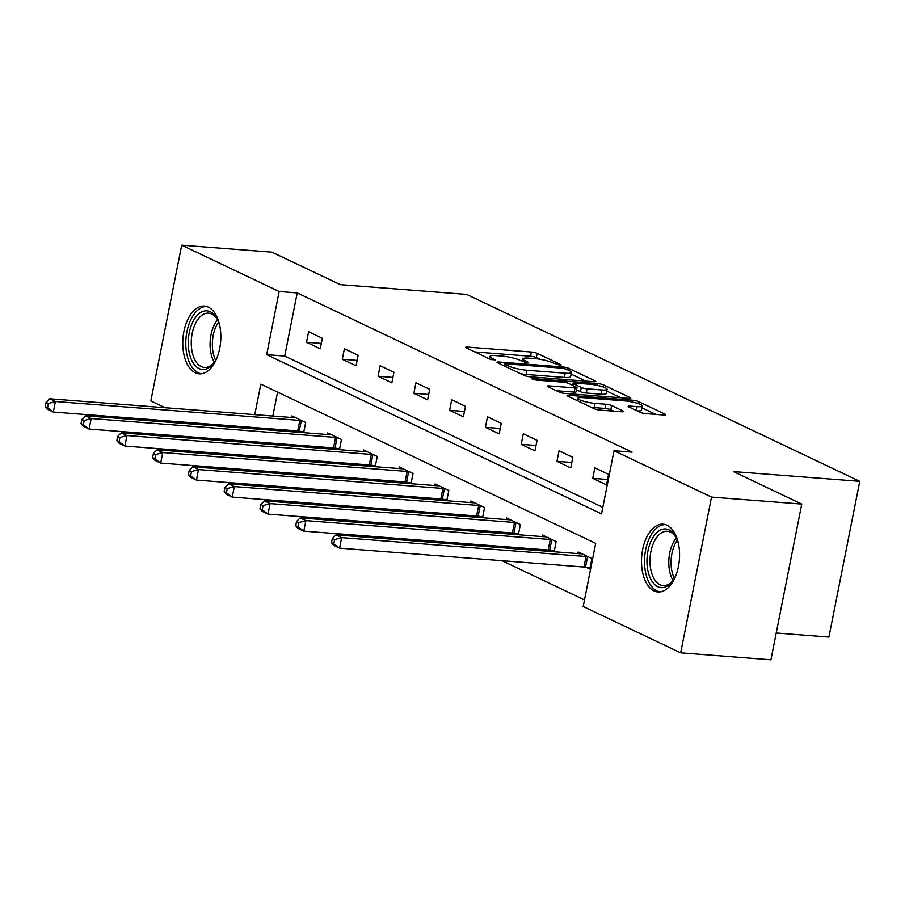 <?xml version="1.0" encoding="UTF-8"?>
<svg xmlns="http://www.w3.org/2000/svg" width="905" height="905" viewBox="0 0 905 905"><rect width="100%" height="100%" fill="white"/><g stroke="black" fill="none" stroke-linecap="round" stroke-linejoin="round"><path stroke-width="1.36" d="M560.172 365.303L561.077 364.749L537.163 353.369A4.276 0.747 11.2 0 0 531.359 352.022L467.58 347.101A4.276 0.747 11.2 0 0 465.634 347.339A4.276 0.747 11.2 0 0 466.29 347.893L490.216 359.274L495.623 360.043L492.071 358.176A13.688 2.376 11.2 0 1 489.99 356.4A13.688 2.376 11.2 0 1 496.212 355.631L501.528 356.038A13.688 2.376 11.2 0 1 520.07 360.348L527.219 362.758L528.577 362.588L525.024 360.722A13.688 2.376 11.2 0 1 522.943 358.946A13.688 2.376 11.2 0 1 529.165 358.176L534.482 358.584A13.688 2.376 11.2 0 1 553.023 362.894L560.172 365.303M654.032 590.908A33.983 18.915 94.4 0 1 642.064 553.057A33.983 18.915 94.4 0 1 663.161 524.187A33.983 18.915 94.4 0 1 667.042 525.239A33.983 18.915 94.4 0 1 679.01 563.08A33.983 18.915 94.4 0 1 657.924 591.961A33.983 18.915 94.4 0 1 654.032 590.908M195.31 372.792A33.983 18.915 94.4 0 1 183.342 334.94A33.983 18.915 94.4 0 1 204.44 306.071A33.983 18.915 94.4 0 1 208.32 307.123A33.983 18.915 94.4 0 1 220.288 344.963A33.983 18.915 94.4 0 1 199.202 373.844A33.983 18.915 94.4 0 1 195.31 372.792M640.163 412.295A4.276 0.747 11.2 0 0 645.955 413.642L663.851 415.022A4.276 0.747 11.2 0 0 665.797 414.784A4.276 0.747 11.2 0 0 665.141 414.23L638.579 401.594A4.276 0.747 11.2 0 0 632.787 400.248L569.007 395.327A4.276 0.747 11.2 0 0 567.062 395.564A4.276 0.747 11.2 0 0 567.718 396.119L594.28 408.755A4.276 0.747 11.2 0 0 600.072 410.101L621.69 411.764A4.276 0.747 11.2 0 0 623.635 411.526A4.276 0.747 11.2 0 0 622.979 410.972L611.61 405.564A4.276 0.747 11.2 0 0 605.818 404.218L595.094 403.392A11.437 1.991 11.2 0 1 583.499 401.22A11.437 1.991 11.2 0 1 577.854 398.302A11.437 1.991 11.2 0 1 583.058 397.668L625.038 400.915A11.437 1.991 11.2 0 1 636.634 403.087A11.437 1.991 11.2 0 1 642.29 405.994A11.437 1.991 11.2 0 1 637.086 406.639L630.084 406.096A4.276 0.747 11.2 0 0 628.138 406.334A4.276 0.747 11.2 0 0 628.794 406.888L640.163 412.295M165.129 407.714L150.841 400.926L181.69 245.176L271.93 252.156L340.28 284.645L466.629 294.419L859.75 481.336L733.401 471.573L801.751 504.074L711.511 497.105L680.673 652.844L583.193 606.497L595.694 543.362L260.832 384.139L254.78 414.648M181.69 245.176L279.159 291.523L266.658 354.67L601.531 513.893L614.031 450.747L711.511 497.105M614.031 450.747L632.075 452.149L297.213 292.926L279.159 291.523M593.838 381.729A4.276 0.747 11.2 0 0 595.784 381.491A4.276 0.747 11.2 0 0 595.128 380.937L568.566 368.301A4.276 0.747 11.2 0 0 562.774 366.966L498.994 362.034A4.276 0.747 11.2 0 0 497.049 362.272A4.276 0.747 11.2 0 0 497.693 362.826L524.267 375.462A4.276 0.747 11.2 0 0 530.059 376.808L593.838 381.729M603.567 384.953L630.14 397.578A4.276 0.747 11.2 0 1 630.785 398.143A4.276 0.747 11.2 0 1 628.851 398.381L565.071 393.449A4.276 0.747 11.2 0 1 559.267 392.103L547.898 386.695A4.276 0.747 11.2 0 1 547.254 386.141A4.276 0.747 11.2 0 1 549.199 385.903L575.06 387.906A4.276 0.747 11.2 0 0 577.005 387.668A4.276 0.747 11.2 0 0 576.349 387.102L568.815 383.516A4.276 0.747 11.2 0 0 563.012 382.17L536.088 380.089L531.574 378.765L532.932 378.595L597.775 383.607A4.276 0.747 11.2 0 1 603.567 384.953L603.171 386.978M776.219 633.014L828.912 637.086L859.75 481.336M297.213 292.926L284.713 356.061L602.832 507.32M306.512 342.248L320.28 348.798L322.361 338.266L308.605 331.728L306.512 342.248L321.343 343.402M342.294 359.262L356.061 365.812L358.142 355.28L344.386 348.742L342.294 359.262L357.124 360.405M378.075 376.276L391.842 382.826L393.924 372.294L380.157 365.756L378.075 376.276L392.906 377.419M413.856 393.29L427.624 399.829L429.705 389.308L415.938 382.77L413.856 393.29L428.687 394.433M449.638 410.304L463.405 416.843L465.487 406.322L451.719 399.784L449.638 410.304L464.469 411.447M485.419 427.318L499.175 433.857L501.268 423.336L487.501 416.798L485.419 427.318L500.25 428.461M521.201 444.332L534.957 450.871L537.05 440.35L523.282 433.8L521.201 444.332L536.032 445.475M556.982 461.346L570.738 467.885L572.82 457.364L559.064 450.814L556.982 461.346L571.813 462.489M592.764 478.36L606.52 484.899L608.601 474.378L594.845 467.828L592.764 478.36L607.594 479.503M287.304 458.62L290.516 460.147M323.085 475.634L326.298 477.161M358.866 492.648L362.079 494.175M394.637 509.662L397.861 511.189M430.418 526.676L433.631 528.203M466.199 543.69L469.412 545.217M501.981 560.693L584.494 599.936M277.575 392.091L272.835 416.04M270.301 428.812L270.052 430.067M267.529 442.839L267.28 444.106M299.894 431.221L302.813 432.601M291.625 417.488L291.93 415.915L305.698 422.454L303.673 432.669M335.676 448.235L338.594 449.615M327.395 434.502L327.712 432.929L341.479 439.468L339.454 449.683M371.457 465.249L374.376 466.629M363.177 451.516L363.493 449.943L377.249 456.482L375.236 466.697M407.239 482.252L410.146 483.643M398.958 468.53L399.275 466.957L413.031 473.496L411.017 483.711M443.02 499.266L445.927 500.657M434.739 485.544L435.056 483.971L448.812 490.51L446.787 500.725M478.802 516.28L481.709 517.671M470.521 502.558L470.838 500.985L484.594 507.524L482.569 517.739M514.583 533.294L517.49 534.685M506.302 519.572L506.608 517.999L520.375 524.538L518.35 534.753M550.353 550.308L553.272 551.699M542.084 536.586L542.389 535.002L556.156 541.552L554.131 551.756M586.135 567.322L589.856 569.087L591.938 558.566L578.171 552.016L577.865 553.6M801.751 504.074L770.913 659.824L680.673 652.844M236.68 441.742L233.467 440.215M200.91 424.728L197.686 423.201M252.257 427.42L252.009 428.676M249.475 441.448L249.226 442.715M284.713 356.061L266.658 354.67M539.866 359.262L536.326 357.577A4.276 0.747 11.2 0 0 530.534 356.242L474.774 351.932M585.818 381.118L571.1 374.116M566.077 369.104L562.028 368.154L506.042 363.833L504.673 364.002L508.395 365.937A13.688 2.376 11.2 0 0 526.936 370.247L565.206 373.199A13.688 2.376 11.2 0 0 571.428 372.43A13.688 2.376 11.2 0 0 569.347 370.654L566.077 369.104M520.714 373.776A13.688 2.376 11.2 0 0 526.11 374.455L526.936 370.247M571.428 372.43L570.602 376.638A13.688 2.376 11.2 0 1 564.381 377.408L526.11 374.455M606.757 391.073L620.819 397.759M556.383 390.734L574.223 392.114A4.276 0.747 11.2 0 0 576.168 391.876L577.005 387.668M601.904 389.976A11.437 1.991 11.2 0 0 607.097 389.331A11.437 1.991 11.2 0 0 601.452 386.424A11.437 1.991 11.2 0 0 589.856 384.252L575.06 383.109A4.276 0.747 11.2 0 0 573.114 383.347A4.276 0.747 11.2 0 0 573.77 383.901L581.315 387.487A4.276 0.747 11.2 0 0 587.107 388.833L601.904 389.976L601.067 394.184A11.437 1.991 11.2 0 0 606.271 393.551L607.097 389.331M601.067 394.184L586.27 393.042A4.276 0.747 11.2 0 1 580.478 391.695L576.576 389.84M637.244 410.904A11.437 1.991 11.2 0 0 641.453 410.203L642.29 405.994M591.112 407.239A11.437 1.991 11.2 0 0 594.268 407.601L595.094 403.392M613.669 411.142L610.773 409.773A4.276 0.747 11.2 0 0 604.981 408.427L594.268 407.601M577.469 400.248L576.191 400.157M655.831 414.411L641.928 407.793M295.641 417.68L295.245 417.703A4.355 0.758 -168.8 0 1 294.068 417.68L49.685 398.788L55.42 401.515L53.327 412.047L297.722 430.927A4.355 0.758 -168.8 0 1 299.227 431.108L303.831 431.843M47.546 407.702L53.327 412.047L47.603 409.32L45.25 406.617L47.546 407.702L48.372 403.494L46.087 402.408L45.25 406.617M48.372 403.494L55.42 401.515L299.804 420.406A4.355 0.758 -168.8 0 1 301.32 420.587L301.976 420.689M46.087 402.408L49.685 398.788M217.551 356.287A29.413 16.369 94.4 0 1 213.942 362.803A29.413 16.369 94.4 0 1 188.489 348.006A29.413 16.369 94.4 0 1 197.731 314.883A29.413 16.369 94.4 0 1 217.313 319.239A29.413 16.369 94.4 0 1 219.881 326.23M217.743 320.121A27.229 15.147 -85.6 0 0 208.614 313.164A27.229 15.147 -85.6 0 0 191.487 347.565A27.229 15.147 -85.6 0 0 204.406 367.464A27.229 15.147 -85.6 0 0 214.508 362M206.645 306.478A33.768 18.79 -85.6 0 0 186.079 349.172A33.768 18.79 -85.6 0 0 201.442 373.776M676.273 574.404A29.413 16.369 94.4 0 1 672.664 580.919A29.413 16.369 94.4 0 1 657.799 586.712A29.413 16.369 94.4 0 1 647.946 550.93A29.413 16.369 94.4 0 1 669.055 529.878A29.413 16.369 94.4 0 1 676.035 537.355A29.413 16.369 94.4 0 1 678.603 544.346M676.465 538.237A27.229 15.147 -85.6 0 0 670.435 532.129A27.229 15.147 -85.6 0 0 667.324 531.28A27.229 15.147 -85.6 0 0 650.424 554.414A27.229 15.147 -85.6 0 0 660.017 584.743A27.229 15.147 -85.6 0 0 663.127 585.592A27.229 15.147 -85.6 0 0 673.23 580.116M665.367 524.595A33.768 18.79 -85.6 0 0 644.994 553.905A33.768 18.79 -85.6 0 0 656.962 590.92A33.768 18.79 -85.6 0 0 660.164 591.893M331.422 434.694L331.026 434.717A4.355 0.758 -168.8 0 1 329.85 434.694L85.466 415.802L91.19 418.529L89.109 429.049L333.504 447.941A4.355 0.758 -168.8 0 1 335.008 448.122L339.613 448.857M83.328 424.717L89.109 429.049L83.373 426.323L81.031 423.631L83.328 424.717L84.154 420.508L81.869 419.422L81.031 423.631M84.154 420.508L91.19 418.529L335.585 437.42A4.355 0.758 -168.8 0 1 337.101 437.601L337.757 437.703M81.869 419.422L85.466 415.802M367.204 451.708L366.808 451.731A4.355 0.758 -168.8 0 1 365.631 451.708L121.236 432.816L126.972 435.543L124.89 446.063L369.274 464.955A4.355 0.758 -168.8 0 1 370.79 465.136L375.394 465.871M119.109 441.731L124.89 446.063L119.155 443.337L116.813 440.644L119.109 441.731L119.935 437.522L117.639 436.425L116.813 440.644M119.935 437.522L126.972 435.543L371.367 454.434A4.355 0.758 -168.8 0 1 372.871 454.615L373.539 454.717M117.639 436.425L121.236 432.816M402.985 468.722L402.589 468.745A4.355 0.758 -168.8 0 1 401.413 468.722L157.018 449.83L162.753 452.557L160.671 463.077L405.055 481.969A4.355 0.758 -168.8 0 1 406.571 482.15L411.175 482.885M154.879 458.745L160.671 463.077L154.936 460.351L152.594 457.647L154.879 458.745L155.717 454.536L153.42 453.439L152.594 457.647M155.717 454.536L162.753 452.557L407.148 471.448A4.355 0.758 -168.8 0 1 408.653 471.629L409.32 471.731M153.42 453.439L157.018 449.83M438.767 485.736L438.371 485.759A4.355 0.758 -168.8 0 1 437.194 485.736L192.799 466.844L198.534 469.571L196.453 480.091L440.837 498.983A4.355 0.758 -168.8 0 1 442.353 499.164L446.957 499.888M190.661 475.759L196.453 480.091L190.717 477.365L188.376 474.661L190.661 475.759L191.498 471.55L189.202 470.453L188.376 474.661M191.498 471.55L198.534 469.571L442.918 488.462A4.355 0.758 -168.8 0 1 444.434 488.643L445.102 488.745M189.202 470.453L192.799 466.844M474.548 502.75L474.152 502.773A4.355 0.758 -168.8 0 1 472.964 502.75L228.58 483.858L234.316 486.585L232.234 497.105L476.618 515.997A4.355 0.758 -168.8 0 1 478.134 516.178L482.738 516.902M226.442 492.773L232.234 497.105L226.499 494.379L224.146 491.675L226.442 492.773L227.279 488.564L224.983 487.467L224.146 491.675M227.279 488.564L234.316 486.585L478.7 505.476A4.355 0.758 -168.8 0 1 480.216 505.657L480.883 505.759M224.983 487.467L228.58 483.858M510.33 519.764L509.934 519.787A4.355 0.758 -168.8 0 1 508.746 519.753L264.362 500.872L270.097 503.599L268.016 514.119L512.4 533.011A4.355 0.758 -168.8 0 1 513.916 533.192L518.52 533.916M262.224 509.787L268.016 514.119L262.28 511.393L259.927 508.689L262.224 509.787L263.061 505.578L260.764 504.481L259.927 508.689M263.061 505.578L270.097 503.599L514.481 522.479A4.355 0.758 -168.8 0 1 515.997 522.671L516.665 522.773M260.764 504.481L264.362 500.872M546.111 536.778L545.715 536.801A4.355 0.758 -168.8 0 1 544.527 536.767L300.143 517.886L305.879 520.613L303.797 531.133L548.181 550.025A4.355 0.758 -168.8 0 1 549.697 550.206L554.301 550.93M298.005 526.801L303.797 531.133L298.062 528.407L295.709 525.703L298.005 526.801L298.842 522.581L296.546 521.495L295.709 525.703M298.842 522.581L305.879 520.613L550.263 539.493A4.355 0.758 -168.8 0 1 551.779 539.685L552.446 539.787M296.546 521.495L300.143 517.886M581.881 553.781L581.496 553.815A4.355 0.758 -168.8 0 1 580.309 553.781L335.925 534.9L341.66 537.627L339.579 548.147L583.963 567.039A4.355 0.758 -168.8 0 1 585.478 567.22L590.083 567.944M333.787 543.803L339.579 548.147L333.843 545.421L331.49 542.717L333.787 543.803L334.624 539.595L332.327 538.509L331.49 542.717M334.624 539.595L341.66 537.627L586.044 556.507A4.355 0.758 -168.8 0 1 587.56 556.688L588.227 556.801M332.327 538.509L335.925 534.9M560.964 365.326L561.077 364.749M495.058 360.224L495.171 359.647M528.011 362.781L528.124 362.204M524.708 362.328L525.024 360.722M491.754 359.783L492.071 358.176M467.331 348.391L467.58 347.101M530.534 356.242L531.359 352.022M536.326 357.577L537.163 353.369M498.734 363.324L498.994 362.034M562.525 368.211L562.774 366.966M568.204 370.111L568.566 368.301M594.97 381.763L595.128 380.937M504.775 366.197L505.137 364.387M508.044 367.747L508.395 365.937M564.381 377.408L565.206 373.199M629.971 398.404L630.14 397.578M548.939 387.193L549.199 385.903M574.223 392.114L575.06 387.906M532.762 379.433L532.932 378.595M597.424 385.406L597.775 383.607M573.408 385.711L573.77 383.901M580.478 391.695L581.315 387.487M586.27 393.042L587.107 388.833M629.835 407.386L630.084 406.096M636.328 410.474L637.086 406.639M604.981 408.427L605.818 404.218M610.773 409.773L611.61 405.564M622.821 411.798L622.979 410.972M568.747 396.616L569.007 395.327M632.437 402.024L632.787 400.248M638.183 403.573L638.579 401.594M664.983 415.056L665.141 414.23M297.722 430.927L299.804 420.406M299.227 431.108L301.32 420.587M214.27 362.294A27.229 15.147 94.4 0 1 210.299 349.025A27.229 15.147 94.4 0 1 217.551 319.793M218.558 322.022A26.336 14.65 -85.6 0 0 212.573 348.923A26.336 14.65 -85.6 0 0 215.605 360.247M672.992 580.41A27.229 15.147 94.4 0 1 676.273 537.909M677.279 540.138A26.336 14.65 -85.6 0 0 674.327 578.363M333.504 447.941L335.585 437.42M335.008 448.122L337.101 437.601M369.274 464.955L371.367 454.434M370.79 465.136L372.871 454.615M405.055 481.969L407.148 471.448M406.571 482.15L408.653 471.629M440.837 498.983L442.918 488.462M442.353 499.164L444.434 488.643M476.618 515.997L478.7 505.476M478.134 516.178L480.216 505.657M512.4 533.011L514.481 522.479M513.916 533.192L515.997 522.671M548.181 550.025L550.263 539.493M549.697 550.206L551.779 539.685M583.963 567.039L586.044 556.507M585.478 567.22L587.56 556.688M522.445 361.468L522.943 358.946M489.492 358.923L489.99 356.4M504.289 365.959L504.673 364.002M572.718 385.372L573.114 383.347M577.379 400.711L577.854 398.302"/></g></svg>

